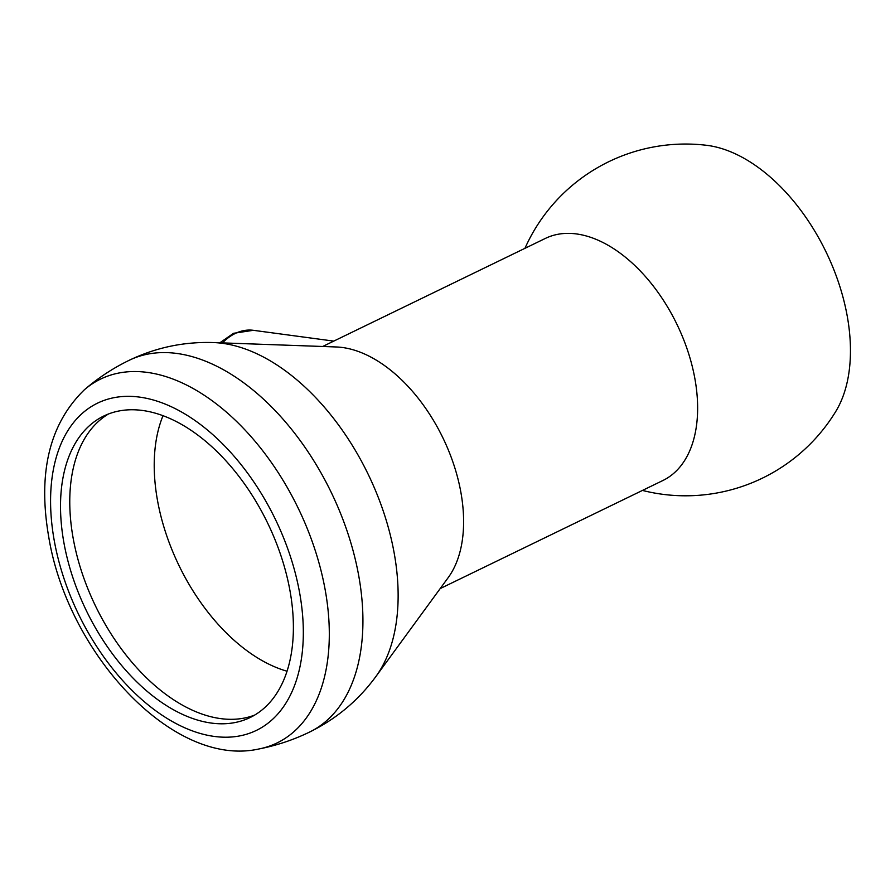 <?xml version="1.0" encoding="UTF-8"?>
<svg xmlns="http://www.w3.org/2000/svg" width="895" height="895" viewBox="0 0 895 895"><rect width="100%" height="100%" fill="white"/><g stroke="black" fill="none" stroke-linecap="round" stroke-linejoin="round"><path stroke-width="1.34" d="M642.442 490.426A175.879 175.879 0 0 0 835.729 411.532A158.616 95.295 -115.9 0 0 828.311 256.731A158.616 95.295 -115.9 0 0 713.818 146.511A158.616 95.295 -115.9 0 0 706.513 145.292M440.172 588.597L662.882 480.514A134.552 80.841 -115.9 0 0 694.9 378.742A134.552 80.841 -115.9 0 0 581.716 234.848A134.552 80.841 -115.9 0 0 545.391 238.406L322.681 346.488M213.636 342.572A194.897 117.088 -115.9 0 1 394.18 553.088A194.897 117.088 -115.9 0 1 375.777 676.687L448.182 577.644A134.552 80.841 -115.9 0 0 460.88 492.317A134.552 80.841 -115.9 0 0 336.229 346.969L213.636 342.572C184.034 341.577 155.875 347.495 129.148 360.316A206.611 206.611 0 0 0 84.387 389.772L84.387 389.772C49.46 423.693 37.59 472.817 48.766 537.134C67.774 653.26 172.992 768.067 258.733 749.014A202.203 121.485 -115.9 0 0 325.209 590.006A202.203 121.485 -115.9 0 0 155.126 373.763A202.203 121.485 -115.9 0 0 84.387 389.772M289.991 590.801A167.578 100.676 -115.9 0 0 103.786 416.018A167.578 100.676 -115.9 0 0 63.914 542.75A167.578 100.676 -115.9 0 0 250.119 717.533A167.578 100.676 -115.9 0 0 289.991 590.801M163.024 415.672A161.145 96.817 -115.9 0 0 157.486 500.372A161.145 96.817 -115.9 0 0 287.038 671.216M108.508 413.971A167.578 100.676 -115.9 0 0 95.877 423.883A167.578 100.676 -115.9 0 0 73.166 538.264A167.578 100.676 -115.9 0 0 214.118 717.477A167.578 100.676 -115.9 0 0 239.043 718.875A167.578 100.676 -115.9 0 0 254.65 715.094M333.757 341.107L253.341 330.311A54.192 39.246 102 0 0 222.497 342.886M375.777 676.687C358.246 700.539 336.184 719.009 309.569 732.065A206.611 124.136 -115.9 0 0 358.738 575.809A206.611 124.136 -115.9 0 0 184.941 354.856A206.611 124.136 -115.9 0 0 129.148 360.316M299.635 592.848A181.875 109.268 -115.9 0 0 146.646 398.342A181.875 109.268 -115.9 0 0 54.271 540.703A181.875 109.268 -115.9 0 0 207.26 735.209A181.875 109.268 -115.9 0 0 299.635 592.848M706.524 145.292A175.879 175.879 0 0 0 524.951 248.318M253.341 330.311L233.561 333.298L219.846 342.796M258.733 749.014A206.611 206.611 0 0 0 309.569 732.065"/></g></svg>
